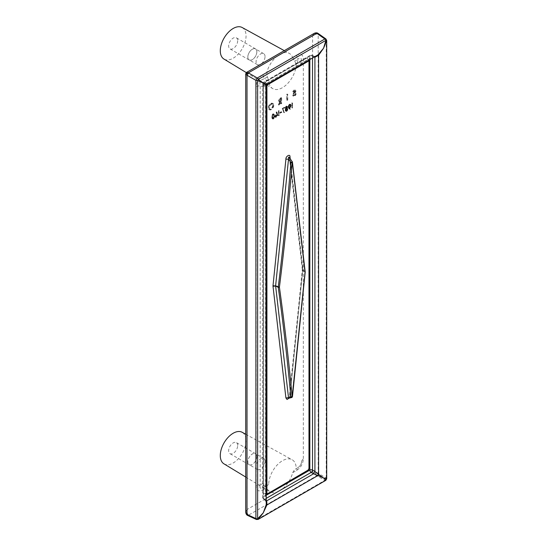 <?xml version="1.0" encoding="UTF-8"?>
<svg xmlns="http://www.w3.org/2000/svg" width="547" height="547" viewBox="0 0 547 547"><rect width="100%" height="100%" fill="white"/><g stroke="black" fill="none" stroke-linecap="round" stroke-linejoin="round"><path stroke-width="0.41" stroke-dasharray="2.73 2.05" d="M266.881 84.361L266.758 83.465L265.391 85.831L266.225 85.496M314.853 56.847L314.436 56.314L313.547 56.45L316.877 55.678M267.394 84.86L266.745 83.335L265.268 85.893L266.915 85.688M308.289 59.985L307.127 57.886C308.672 57.209 309.534 57.709 309.725 59.391L309.212 60.102L307.852 59.602L266.745 83.335M309.424 467.247L309.212 60.102L309.322 468.088L307.175 471.145M247.818 57.025A6.393 3.692 120 0 0 249.145 59.951A6.393 3.692 120 0 0 254.068 58.235A6.393 3.692 120 0 0 256.858 51.808A6.393 3.692 120 0 0 255.531 48.881A6.393 3.692 120 0 0 250.608 50.591A6.393 3.692 120 0 0 247.818 57.025M237.685 40.738A6.393 3.692 -60 0 1 234.895 47.172A6.393 3.692 -60 0 1 229.972 48.881A6.393 3.692 -60 0 1 228.653 45.955A6.393 3.692 -60 0 1 231.443 39.528A6.393 3.692 -60 0 1 236.366 37.811A6.393 3.692 -60 0 1 237.685 40.738M265.035 56.573A6.332 3.658 120 0 0 263.722 53.674A6.332 3.658 120 0 0 258.84 55.37A6.332 3.658 120 0 0 256.078 61.743A6.332 3.658 120 0 0 257.391 64.642A6.332 3.658 120 0 0 262.266 62.946A6.332 3.658 120 0 0 265.035 56.573M256.817 51.828A6.332 3.658 120 0 0 255.504 48.929A6.332 3.658 120 0 0 250.629 50.625A6.332 3.658 120 0 0 247.859 56.997A6.332 3.658 120 0 0 249.172 59.896A6.332 3.658 120 0 0 254.054 58.201A6.332 3.658 120 0 0 256.817 51.828M315.428 471.808L318.204 473.34L317.834 474.7L316.836 475.705L314.128 474.064L312.59 471.671L315.428 471.808L315.831 473.545L317.834 474.7M266.382 500.963L265.712 500.867L265.391 500.033L265.391 85.831L263.223 84.587A1.935 1.231 -60 0 1 264.591 82.214A1.935 1.121 -120 0 0 263.695 82.159A1.935 1.121 -120 0 0 263.298 83.048L309.848 56.17A1.935 1.121 60 0 1 310.252 55.281A1.935 1.121 60 0 1 311.147 55.343A1.935 1.115 -65.2 0 1 312.029 55.199L314.429 56.314L316.904 55.664M265.821 86.084L263.422 86.118L266.02 81.619L267.189 83.718M308.282 470.502L309.424 468.526M265.821 493.715L263.422 493.75C263.606 495.432 264.474 495.931 266.02 495.254L266.382 494.454L267.066 494.303M256.858 456.588A6.393 3.692 -60 0 1 254.068 463.015A6.393 3.692 -60 0 1 249.145 464.731A6.393 3.692 -60 0 1 247.818 461.805A6.393 3.692 -60 0 1 250.608 455.371A6.393 3.692 -60 0 1 255.531 453.661A6.393 3.692 -60 0 1 256.858 456.588M256.817 456.608A6.332 3.658 -60 0 1 254.054 462.981A6.332 3.658 -60 0 1 249.172 464.676A6.332 3.658 -60 0 1 247.859 461.777A6.332 3.658 -60 0 1 250.629 455.405A6.332 3.658 -60 0 1 255.504 453.709A6.332 3.658 -60 0 1 256.817 456.608M266.382 494.529L307.482 470.721L309.212 467.733L309.424 468.396M314.47 33.23L312.59 35.61L315.428 34.167L318.204 34.119L317.882 33.285M325.889 38.926L326.668 40.758M237.685 445.518A6.393 3.692 120 0 0 236.366 442.591A6.393 3.692 120 0 0 231.443 444.308A6.393 3.692 120 0 0 228.653 450.735A6.393 3.692 120 0 0 229.972 453.661A6.393 3.692 120 0 0 234.895 451.952A6.393 3.692 120 0 0 237.685 445.518M245.726 74.337L312.59 35.61L312.59 471.671L281.726 489.49A19.364 11.179 -60 0 0 292.679 472.656L296.556 470.413C300.829 467.678 303.086 463.76 303.339 458.673L301.636 461.046C301.534 463.972 300.241 466.208 297.759 467.753L296.207 468.656A19.432 11.22 120 0 0 292.057 459.692A19.432 11.22 120 0 0 277.131 465.046A19.432 11.22 120 0 0 268.721 484.519L267.298 485.339L266.772 487.609A19.364 11.179 -60 0 0 269.924 491.705A19.364 11.179 -60 0 0 277.726 491.808L281.726 489.49M292.679 57.62L296.207 63.876L297.759 62.973C300.241 61.661 301.534 62.406 301.636 65.209L301.636 61.667C301.5 57.599 300.207 56.854 297.759 59.432L296.556 55.384L292.679 57.62A19.364 11.179 120 0 0 289.288 53.387A19.364 11.179 120 0 0 281.726 53.428M242.164 27.507A18.215 10.516 -60 0 1 246.047 35.911A18.215 10.516 -60 0 1 238.027 54.317A18.215 10.516 -60 0 1 223.949 59.055M277.726 55.739A19.364 11.179 120 0 0 266.772 72.58L267.298 77.018L268.721 79.739L267.168 80.641L264.098 78.864C260.509 79.766 259.216 82.002 260.222 85.578L260.222 484.957L256.112 485.941C256.352 490.727 258.615 492.033 262.895 489.852L264.098 487.192L267.168 485.421C264.686 486.734 263.394 485.989 263.292 483.186L263.292 87.349C263.394 84.423 264.686 82.187 267.168 80.641M245.74 512.443L246.861 509.619L246.97 72.19M317.834 33.251L314.128 33.415M315.831 33.005L315.428 34.167M325.93 480.225L324.85 480.328L326.217 477.962L326.668 478.953M315.831 473.545L314.128 474.064M256.386 519.486L258.355 519.24M309.848 59.732L309.848 56.17A1.935 1.121 180 0 1 312.515 56.129A1.935 1.115 -65.2 0 0 312.029 55.199A1.935 1.935 0 0 0 310.252 55.281L263.695 82.159A1.935 1.935 0 0 0 262.731 83.835A1.935 1.121 180 0 0 263.223 84.587L263.223 498.508L265.391 500.033L266.382 503.302M266.382 498.262L264.591 499.295A1.935 1.115 125.2 0 1 263.551 499.343A1.935 1.935 0 0 1 262.731 497.756L262.731 83.835A1.935 1.121 180 0 1 263.298 83.048L263.298 496.97A1.935 1.121 180 0 0 262.731 497.756A1.935 1.121 180 0 0 263.223 498.508A1.935 1.115 125.2 0 0 263.551 499.343L265.712 500.867L266.382 503.329M265.035 461.353A6.332 3.658 -60 0 1 262.266 467.726A6.332 3.658 -60 0 1 257.391 469.422A6.332 3.658 -60 0 1 256.078 466.523A6.332 3.658 -60 0 1 258.84 460.15A6.332 3.658 -60 0 1 263.722 458.454A6.332 3.658 -60 0 1 265.035 461.353M223.949 463.835A18.215 10.516 120 0 0 238.027 459.097A18.215 10.516 120 0 0 246.047 440.691A18.215 10.516 120 0 0 242.164 432.287M266.382 494.55L265.268 493.524L266.915 493.319M292.679 472.656L294.56 469.606L296.207 468.656M288.515 397.696C288.146 398.626 288.597 398.366 289.869 396.917L289.418 396.199L302.313 269.63L302.764 270.341L289.869 396.917L292.214 396.356L292.166 397.033M291.872 397.491L305.035 272.433L292.166 162.562M304.966 271.668L302.313 269.459L302.867 269.035L289.972 395.604L288.331 398.36M304.966 271.859L302.764 270.341L289.869 158.466L289.411 157.652M289.377 157.598L302.313 269.459L302.867 268.447L290.204 158.746M268.721 484.519L267.298 485.339M296.207 63.876A19.432 11.22 -60 0 1 287.647 83.513A19.432 11.22 -60 0 1 272.632 88.566A19.432 11.22 -60 0 1 268.721 79.739M273.808 105.27A3.562 2.058 -60 0 1 272.249 108.853A3.562 2.058 -60 0 1 269.507 109.803A3.562 2.058 -60 0 1 268.768 108.176A3.562 2.058 -60 0 1 270.327 104.593A3.562 2.058 -60 0 1 273.069 103.636A3.562 2.058 -60 0 1 273.808 105.27M278.847 105.161L280.379 101.817A1.928 1.115 -60 0 1 279.579 101.824A1.928 1.115 -60 0 1 279.285 100.279A1.928 1.115 -60 0 1 280.543 98.576L281.684 97.92L281.684 103.527L281.11 103.855L281.11 101.4L279.538 104.764L278.847 105.161L278.3 104.846L279.825 101.496L280.379 101.817M287.216 100.436L287.216 94.617L287.77 94.296L287.77 100.115L287.216 100.436L286.662 100.122L286.662 94.303L287.77 94.296M293.965 95.588L293.418 95.274A1.388 0.8 -60 0 0 294.443 94.939A1.388 0.8 -60 0 0 295.086 93.599L295.633 93.913A1.388 0.8 -60 0 1 294.997 95.253A1.388 0.8 -60 0 1 293.965 95.588A1.388 0.8 -60 0 1 293.753 95.356A1.128 0.65 -60 0 1 294.101 93.988A21.531 12.431 -60 0 1 295.23 92.675A1.682 0.971 -60 0 0 295.578 90.255L295.031 89.934A1.682 0.971 -60 0 1 294.683 92.361L295.23 92.675M293.76 92.094A1.265 0.732 -60 0 1 294.949 90.85A0.971 0.561 -60 0 1 295.161 90.891L294.614 90.576A0.971 0.561 -60 0 0 294.402 90.528A1.265 0.732 -60 0 0 293.213 91.78L293.76 92.094L293.315 92.019A2.01 1.162 -60 0 1 295.496 90.214A1.682 0.971 -60 0 1 295.578 90.255M295.161 90.891A0.971 0.561 -60 0 1 294.956 92.293A49.237 28.43 -60 0 0 293.896 93.482A1.908 1.101 -60 0 0 293.213 95.746A2.147 1.238 -60 0 0 293.582 96.245L293.035 95.93A2.147 1.238 -60 0 1 292.666 95.431A1.908 1.101 -60 0 1 293.349 93.168A49.237 28.43 -60 0 1 294.409 91.978L294.956 92.293M295.633 93.913L296.159 93.783A2.147 1.238 -60 0 1 295.134 95.773A2.147 1.238 -60 0 1 293.582 96.245M274.532 115.991L274.259 117.81L273.432 119.041L272.611 118.761L272.31 117.277L272.611 115.417L273.432 114.159L274.259 114.467L274.532 115.991L273.985 115.677L273.917 114.815L274.464 115.13M276.987 112.169L277.951 115.588L276.187 116.641L276.023 117.543L275.866 116.826L275.339 116.914L275.907 115.294L276.187 116.183L277.582 115.376L276.686 112.614L276.987 112.169L276.324 111.861L276.871 112.176M278.956 111.034L278.956 115.759L278.956 111.034L278.361 110.925L278.361 115.321L278.915 115.636M280.242 112.942L281.705 112.032L281.849 112.347L280.242 113.27L279.695 112.627L280.194 113.12M283.155 108.579L284.85 107.663L283.155 109.031L284.276 112.778L282.854 109.291L283.155 108.579L282.443 108.388L282.99 108.703M285.876 108.183L286.799 106.419L287.667 106.699L287.298 108.381L287.825 109.311L287.189 111.007L286.382 111.472L285.787 111.034L286.266 108.949L285.329 107.862L285.992 108.689M288.857 108.026L289.52 104.99L290.553 104.395L291.148 104.983L290.922 106.925L290.047 107.821L289.247 107.773L290.416 109.113L289.684 109.209L288.31 107.711L289.062 108.538M292.618 103.328L292.296 107.909L292.618 103.328L292.043 102.843L292.597 103.157M301.636 461.046L301.636 461.046C301.493 463.952 300.2 466.188 297.759 467.753L296.556 470.413M266.772 72.58L262.895 74.816C258.622 77.558 256.365 81.469 256.112 86.556L260.222 85.578L263.292 87.349M262.895 74.816L264.098 78.864L267.298 77.018M301.636 65.209L301.636 61.667L303.339 59.295C303.1 54.502 300.836 53.203 296.556 55.384M273.268 105.578A2.797 1.614 -60 0 1 272.044 108.395A2.797 1.614 -60 0 1 269.89 109.147A2.797 1.614 -60 0 1 269.309 107.862A2.797 1.614 -60 0 1 270.533 105.045A2.797 1.614 -60 0 1 272.686 104.299A2.797 1.614 -60 0 1 273.268 105.578M273.254 104.949A3.562 2.058 -60 0 1 271.702 108.532A3.562 2.058 -60 0 1 268.96 109.489A3.562 2.058 -60 0 1 268.221 107.862A3.562 2.058 -60 0 1 269.774 104.279A3.562 2.058 -60 0 1 272.522 103.321A3.562 2.058 -60 0 1 273.254 104.949M272.721 105.263A2.797 1.614 -60 0 1 271.497 108.08A2.797 1.614 -60 0 1 269.343 108.826A2.797 1.614 -60 0 1 268.762 107.547A2.797 1.614 -60 0 1 269.986 104.73A2.797 1.614 -60 0 1 272.139 103.985A2.797 1.614 -60 0 1 272.721 105.263M280.05 98.836L280.563 98.535L280.563 100.518L280.05 100.812L280.597 101.127L281.11 100.833L281.11 98.85L280.597 99.151A1.21 0.697 -60 0 0 279.804 100.217A1.21 0.697 -60 0 0 279.989 101.188L279.442 100.874A1.21 0.697 -60 0 1 279.257 99.903A1.21 0.697 -60 0 1 280.05 98.836L280.597 99.151M280.597 101.127A1.21 0.697 -60 0 1 279.989 101.188M279.825 101.496A1.928 1.115 -60 0 1 279.032 101.51A1.928 1.115 -60 0 1 278.738 99.964A1.928 1.115 -60 0 1 279.996 98.262L281.137 97.605L281.137 103.212L280.563 103.54L280.474 101.14L278.991 104.45L279.538 104.764M280.474 101.14L281.021 101.455M280.563 101.086L281.11 101.4M280.563 103.54L281.11 103.855M281.137 103.212L281.684 103.527M281.137 97.605L281.684 97.92M278.991 104.45L278.3 104.846M280.05 100.812A1.21 0.697 -60 0 1 279.442 100.874M280.563 100.518L281.11 100.833M280.563 98.535L281.11 98.85M286.662 94.303L287.216 94.617M287.223 93.981L287.223 99.793L286.662 100.122M287.223 99.793L287.77 100.115M293.418 95.274A1.388 0.8 -60 0 1 293.206 95.034A1.128 0.65 -60 0 1 293.554 93.674A21.531 12.431 -60 0 1 294.683 92.361M293.213 91.78L292.768 91.698A2.01 1.162 -60 0 1 294.949 89.893A1.682 0.971 -60 0 1 295.031 89.934M295.086 93.599L295.612 93.462A2.147 1.238 -60 0 1 294.587 95.458A2.147 1.238 -60 0 1 293.035 95.93M294.614 90.576A0.971 0.561 -60 0 1 294.409 91.978M292.768 91.698L293.315 92.019M295.612 93.462L296.159 93.783M274.17 116.928L274.033 114.897L273.117 114.979L272.632 117.065L273.117 118.624L273.78 118.241L274.17 116.928L273.623 116.614L273.233 117.92L272.563 118.302L272.29 115.273L273.233 114.275L273.623 116.614M273.917 114.815L273.343 113.79L272.427 114.316L271.763 116.962L272.31 117.277M271.859 116.005L272.406 116.32M273.712 114.152L274.259 114.467M273.343 113.79L273.89 114.104M272.885 113.844L273.432 114.159M272.427 114.316L272.974 114.638M272.064 115.102L272.611 115.417M271.763 116.962L272.406 118.131M271.859 117.81L272.611 118.761M272.064 118.446L272.974 119.123M272.427 118.808L273.432 119.041M272.885 118.72L273.343 118.275L273.89 118.596M273.343 118.275L273.712 117.496L274.259 117.81M273.712 117.496L273.917 116.62L274.464 116.935M273.917 116.62L273.985 115.677M272.085 116.743L272.632 117.065M272.153 117.461L272.7 117.776M272.29 118.015L272.837 118.33M272.563 118.302L273.117 118.624M272.153 115.985L272.7 116.299M272.29 115.273L272.837 115.588M272.563 114.658L273.117 114.979M272.885 114.296L273.432 114.61M273.233 114.275L273.78 114.596M273.479 114.583L274.033 114.897M273.623 115.137L274.17 115.451M273.664 115.834L274.211 116.149M273.479 117.325L274.033 117.639M273.233 117.92L273.78 118.241M272.885 118.268L273.432 118.59M276.324 111.861L276.686 112.525M276.167 112.135L276.714 112.45M276.276 111.916L276.83 112.231M276.208 112.012L276.755 112.333M276.139 112.203L276.686 112.614M276.139 112.299L277.035 115.061L277.582 115.376M277.035 115.061L275.64 115.868L276.187 116.183M275.64 115.868L275.64 114.966L276.187 115.28M275.64 114.966L276.16 115.144M275.613 114.829L276.023 115.164M275.476 114.849L275.907 115.294M275.36 114.973L275.866 115.465M275.319 115.15L275.319 116.053L275.866 116.374M275.319 116.053L274.95 116.265L275.497 116.586M274.95 116.265L275.38 116.709M274.833 116.395L275.339 116.914M274.792 116.6L275.38 117.072M274.833 116.757L275.497 117.037M274.95 116.716L275.866 116.826M275.319 116.504L275.866 117.427M275.319 117.106L275.907 117.516M275.36 117.202L276.023 117.543M275.476 117.229L276.16 117.373M275.613 117.058L276.187 117.243M275.64 116.921L275.64 116.32L276.187 116.641M275.64 116.32L277.336 115.342L277.883 115.656M277.336 115.342L277.951 115.588M277.404 115.273L277.972 115.424M277.425 115.109L277.972 115.308M277.425 114.986L277.951 115.164M277.404 114.849L276.488 111.944L277.035 112.265M278.361 110.925L278.915 111.239M278.361 115.321L278.956 115.759M278.409 115.444L279.073 115.752M278.526 115.438L279.209 115.615M278.662 115.301L279.23 115.451M278.683 115.137L278.683 110.733L279.23 111.055M278.683 110.733L279.209 110.884M278.662 110.569L279.073 110.904M279.647 112.798L280.379 113.222M279.695 112.955L280.242 113.27M279.832 112.908L281.158 112.142L281.705 112.456M281.158 112.142L281.849 112.347M281.295 112.032L281.869 112.149M281.322 111.834L281.849 112.012M281.295 111.697L281.705 112.032M281.158 111.718L279.832 112.484L280.379 112.798M282.443 108.388L283.729 112.463L282.601 108.716L284.303 107.342L282.601 108.265M282.327 108.484L282.874 108.798M282.259 108.614L282.806 108.928M282.259 108.764L282.806 109.079M283.866 112.08L284.413 112.402M283.914 112.114L284.461 112.436M282.601 108.716L283.155 109.031M284.16 107.814L284.713 108.128M284.303 107.704L284.85 108.019M284.324 107.513L284.871 107.827M284.303 107.342L284.85 107.663M284.16 107.362L284.713 107.677M282.307 108.976L282.854 109.291M283.592 112.395L284.139 112.709M283.661 112.415L284.208 112.73M283.729 112.463L284.276 112.778M283.797 112.361L284.344 112.682M283.866 112.292L284.413 112.614M283.914 112.238L284.461 112.552M286.245 110.918L287.298 110.309L287.298 108.867L286.245 109.475L286.245 110.918L285.466 110.015L285.951 108.798L286.751 108.552L286.915 109.571L285.698 110.603M286.587 107.048L286.382 108.429L287.045 108.231L287.366 107.048L286.272 106.535L286.819 107.308L286.04 108.176L285.65 107.677L286.04 106.733M285.445 108.368L285.151 110.227L285.835 111.157L287.209 109.578L286.751 108.067L287.298 108.381M286.984 108.176L287.531 108.491M285.719 108.634L286.266 108.949M285.493 109.003L286.04 109.325M285.308 109.379L285.855 109.701M285.192 109.81L285.739 110.125M285.151 110.227L285.698 110.542M285.24 110.72L285.787 111.034M285.466 111.034L286.019 111.356M285.835 111.157L286.382 111.472M286.225 111.02L286.772 111.335M286.635 110.692L287.189 111.007M286.984 110.166L287.531 110.48M287.209 109.578L287.756 109.892M287.278 108.997L287.825 109.311M287.257 108.648L287.804 108.962M287.141 108.354L287.688 108.668M286.751 108.067L287.072 107.431L287.619 107.745M287.072 107.431L287.161 106.802L287.715 107.123M287.161 106.802L287.12 106.378L287.667 106.699M287.12 106.378L287.462 106.426M286.614 106.009L286.245 106.097L286.799 106.419M286.245 106.097L285.903 106.419L286.45 106.733M285.903 106.419L285.609 106.863L286.156 107.178M285.609 106.863L285.397 107.369L285.951 107.691M285.397 107.369L285.329 107.862M285.541 110.364L286.088 110.679M285.466 110.015L286.019 110.33M285.541 109.585L286.088 109.899M285.698 109.161L286.245 109.475M285.951 108.798L286.498 109.12M286.225 108.552L286.772 108.867M286.525 108.47L287.072 108.785M286.751 108.552L287.298 108.867M286.915 108.785L287.462 109.106M286.956 109.154L287.503 109.468M286.915 109.571L287.462 109.885M286.751 109.995L287.298 110.309M286.525 110.337L287.072 110.651M286.225 110.569L286.772 110.884M285.951 110.672L286.498 110.986M285.65 107.677L286.197 107.991M285.698 107.95L286.245 108.272M285.835 108.115L286.382 108.429M286.04 108.176L286.587 108.491M285.698 107.349L286.245 107.67M285.835 107.027L286.382 107.349M286.272 106.535L286.819 106.856M286.498 106.467L287.045 106.781M286.683 106.542L287.23 106.856M286.819 106.733L287.366 107.048M286.847 106.993L287.394 107.308M286.819 107.308L287.366 107.622M286.683 107.622L287.23 107.944M286.498 107.909L287.045 108.231M286.272 108.074L286.819 108.388M290.416 104.894L289.199 106.234L289.411 107.41L290.368 107.123L290.854 106.275L290.669 105.024L289.869 104.58L290.307 105.051L290.101 106.405L289.158 107.191L288.652 106.815L288.864 105.407L289.869 104.58M288.515 108.224L289.137 108.887L289.869 108.798L289.137 108.224L289.684 108.545M289.801 108.566L290.348 108.88M288.768 108.586L289.315 108.908M289.137 108.887L289.684 109.209M289.637 108.99L290.19 109.304M289.684 108.962L290.231 109.277M289.732 108.997L290.279 109.311M289.78 108.908L290.327 109.229M289.869 108.798L290.416 109.113M289.869 108.614L290.416 108.935M289.137 108.224L288.72 107.622L289.274 107.937M288.72 107.622L289.274 107.848M288.72 107.533L289.247 107.773M288.7 107.451L289.616 107.95M289.069 107.636L290.047 107.821M289.5 107.506L290.006 107.123L290.553 107.438M290.006 107.123L290.375 106.61L290.922 106.925M290.375 106.61L290.601 106.022L291.148 106.344M290.601 106.022L290.669 105.325L291.216 105.639M290.669 105.325L290.601 104.668L291.148 104.983M290.601 104.668L290.375 104.231L290.922 104.545M290.006 104.08L289.527 104.21L290.074 104.525M289.527 104.21L288.973 104.675L289.52 104.99M288.973 104.675L288.542 105.38L289.089 105.694M288.542 105.38L288.31 106.145L288.857 106.46M288.31 106.145L288.221 106.918L288.768 107.233M288.221 106.918L288.789 107.643M288.242 107.328L288.31 107.711M288.652 106.815L289.199 107.137M288.864 107.089L289.411 107.41M288.584 106.405L289.131 106.72M288.652 105.913L289.199 106.234M288.864 105.407L289.411 105.721M289.178 104.949L289.732 105.263M289.527 104.662L290.074 104.976M290.122 104.709L290.669 105.024M290.307 105.051L290.854 105.366M290.348 105.509L290.895 105.824M290.307 105.954L290.854 106.275M290.101 106.405L290.648 106.72M289.821 106.809L290.368 107.123M289.5 107.055L290.047 107.369M289.158 107.191L289.705 107.506M292.043 102.843L291.749 107.595L292.597 107.889M291.907 107.711L292.454 108.026M291.907 102.863L292.454 103.178M291.797 102.986L292.344 103.301M291.749 103.192L292.296 103.513M291.749 107.595L292.296 107.909M291.797 107.718L292.344 108.032M292.043 107.568L292.618 107.725M292.071 107.403L292.071 103.007M277.726 491.808L246.861 509.619L247.032 512.806L248.379 515.233L247.49 515.37M247.032 512.806L246.225 513.736L247.442 515.342M246.225 513.736L245.726 512.054M263.292 483.186L260.222 484.957C259.21 488.362 260.502 489.107 264.098 487.192M266.758 83.465L313.547 56.45L311.147 55.343L264.591 82.214L266.758 83.465M326.217 477.962L326.217 39.76L318.204 34.119L318.204 473.34L326.217 477.962M302.867 269.035L302.867 268.447M289.014 398.195L289.972 395.604M308.494 61.127L307.852 59.602M307.127 57.886L266.02 81.619M312.515 58.194L312.515 56.129L314.504 57.045M266.382 495.185L263.298 496.97A1.935 1.121 60 0 0 264.591 499.295L266.382 500.56M309.725 59.391L309.725 59.808M266.382 495.042L266.02 495.254M263.422 86.118L263.422 493.75M303.339 458.673L303.339 59.295M257.268 519.342L324.85 480.328L316.836 475.705L248.379 515.233L257.268 519.342M308.173 470.57L266.745 494.372M265.268 85.893L265.268 493.524M289.869 158.466L292.214 161.734M256.112 86.556L256.112 485.941M262.895 489.852L266.772 487.609M297.759 467.753L294.56 469.606M297.759 62.973L297.759 59.432L294.56 61.278M279.996 98.262L280.543 98.576M293.554 93.674L294.101 93.988M294.949 89.893L295.496 90.214M294.402 90.528L294.949 90.85M293.349 93.168L293.896 93.482M292.666 95.431L293.213 95.746M293.206 95.034L293.753 95.356M249.145 59.951L229.972 48.881M263.722 53.674L255.504 48.929M255.531 453.661L236.366 442.591M284.29 50.639L289.288 53.387M257.391 469.422L249.172 464.676M245.726 477.039L269.924 491.705M269.507 109.803L268.96 109.489M269.89 109.147L269.343 108.826M279.579 101.824L279.032 101.51M273.069 103.636L272.522 103.321M257.391 64.642L249.172 59.896M272.686 104.299L272.139 103.985M255.531 48.881L236.366 37.811M245.726 434.243L292.057 459.692M249.145 464.731L229.972 453.661M263.722 458.454L255.504 453.709M246.376 72.648L272.632 88.566"/><path stroke-width="0.82" d="M267.011 84.464L266.382 85.558L266.881 84.361L317.944 54.885L318.6 55.261L323.544 48.259L326.668 40.758L324.85 38.974L325.889 38.926L326.709 40.512L326.668 478.953L325.745 480.389L326.709 478.707L323.544 477.996L325.93 480.225L324.85 480.328M309.848 59.732L309.848 470.092A1.935 1.121 -120 0 0 311.147 472.423A1.935 0.998 120 0 0 312.515 470.051L314.915 471.439L314.915 57.237L318.6 55.261L318.6 474.386L323.544 477.996L317.944 475.521L318.6 474.386L314.915 471.439L313.547 473.805L317.944 475.521L266.881 504.997L263.292 512.785L258.355 519.24L255.9 518.556L256.386 519.486L258.17 519.404L325.93 480.225M266.074 494.577L308.173 470.57L309.424 468.403L309.281 60.061M314.504 57.045L314.915 57.237L314.853 56.847M307.175 471.145L308.282 470.502M309.424 468.526L309.424 467.247M325.889 38.926L317.834 33.251L314.128 33.415M266.382 85.558L266.225 504.621L266.225 85.496L263.292 83.048L266.881 84.361L317.944 54.885L323.544 48.259L325.93 40.334L258.355 79.349L257.623 80.614L255.9 80.354L257.268 77.989L258.355 79.349L263.292 83.048L257.623 80.614L257.623 518.816L263.292 512.785L266.225 504.621L266.881 504.997L266.758 500.82L266.382 500.963M246.376 72.648L223.949 59.055A18.215 10.516 -60 0 1 220.291 50.782A18.215 10.516 -60 0 1 228.167 32.533A18.215 10.516 -60 0 1 242.164 27.507L284.29 50.639M246.97 72.19L245.726 74.337M247.032 72.149L248.379 72.854L247.012 75.219L245.726 74.406C245.487 73.674 247.039 71.705 247.005 72.17L314.053 33.456M314.47 33.23C315.776 32.738 316.85 32.711 317.691 33.162L317.834 33.251M326.217 477.962L326.668 478.953M245.726 434.243L242.164 432.287A18.215 10.516 120 0 0 228.167 437.306A18.215 10.516 120 0 0 220.291 455.562A18.215 10.516 120 0 0 223.949 463.835L245.726 477.039M309.322 60.457L308.973 61.408L308.973 469.032L308.494 469.859L266.382 494.529M289.869 158.466L288.556 157.085L288.515 159.245L290.867 162.514L292.166 162.562L292.214 161.734L290.867 162.514L292.166 162.562C288.816 204.564 284.563 246.116 279.414 287.223L278.252 287.284C283.346 324.33 287.551 360.945 290.867 397.136L291.524 397.238M290.867 162.514C287.551 204.482 283.346 246.013 278.252 287.093L279.414 287.223C284.563 324.255 288.816 360.856 292.166 397.033L305.035 272.433L292.269 161.625L291.524 162.678M292.214 396.356L292.166 397.033L292.214 396.356L292.166 397.033L288.515 397.696L288.385 398.346L291.948 397.464L292.44 396.753M285.91 397.949L288.515 397.696L275.62 286.013L278.252 287.284L279.414 287.223L275.62 285.821L288.515 159.245L285.91 159.115L273.015 285.684L275.62 286.013L273.015 286.272L285.91 397.949L287.031 399.467L289.014 398.195M289.418 157.775L289.972 156.77C290.286 153.611 285.623 156.271 285.91 159.115M292.447 396.712L305.199 272.037L292.44 162.069L289.411 157.645M292.077 162.179L292.447 162.144M292.166 162.562L292.214 161.734M278.614 287.305L278.245 287.196M292.166 397.033L290.867 397.136M246.225 73.189L247.442 73.893M256.386 519.486L247.442 515.342L245.726 512.054L245.726 74.378M266.382 85.886L267.394 84.86L267.298 84.3M290.204 158.746L289.972 156.77M273.015 285.684L273.015 286.272M308.973 61.408L308.494 61.127L267.394 84.86M267.394 493.592L266.915 493.319L266.915 85.688M266.382 495.185L309.848 470.092A1.935 1.121 180 0 1 312.515 470.051L312.515 58.194M308.494 61.127L308.405 60.573M309.725 59.808L309.725 467.022M307.127 471.521L266.382 495.042M316.836 33.326L324.85 38.974L257.268 77.989L248.379 72.854L316.836 33.326M266.382 498.262L311.147 472.423L313.547 473.805L266.758 500.82L266.382 500.56M308.494 469.859L307.852 470.639M266.382 493.517L266.915 493.319M309.322 468.088L308.973 469.032M247.012 514.447L255.9 518.556L255.9 80.354L247.012 75.219L247.012 514.447M309.424 60.772L309.171 59.773M326.709 478.707L326.709 40.512M258.17 519.404L325.745 480.389M245.74 512.443C245.965 513.824 246.485 514.761 247.292 515.267"/></g></svg>
